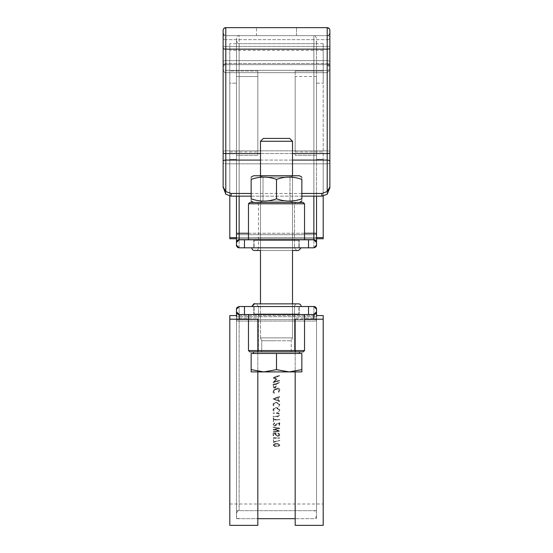 <?xml version="1.0" encoding="UTF-8"?>
<svg xmlns="http://www.w3.org/2000/svg" width="553" height="553" viewBox="0 0 553 553"><rect width="100%" height="100%" fill="white"/><g stroke="black" fill="none" stroke-linecap="round" stroke-linejoin="round"><path stroke-width="0.41" stroke-dasharray="2.77 2.07" d="M297.182 250.481C297.341 251.304 296.449 250.412 294.514 247.813L294.514 203.781L295.848 202.446L294.514 203.781L294.514 247.813L258.486 247.813L258.486 203.781L257.152 202.446L295.848 202.446L257.152 202.446L258.486 203.781L294.514 203.781L248.477 203.781L276.5 203.781L248.477 203.781L249.811 202.446L303.189 202.446L249.811 202.446L303.189 202.446L304.523 203.781L258.486 203.781L304.523 203.781L258.486 203.781L258.486 247.813L294.514 247.813L253.813 247.813L299.187 247.813L258.486 247.813A2.668 2.668 135 0 1 255.818 250.481L297.182 250.481C297.341 251.304 296.449 250.412 294.514 247.813L258.486 247.813A2.668 2.668 135 0 1 255.818 250.481M276.5 239.808L304.523 239.808L276.5 239.808M239.138 247.813L239.138 234.714L239.138 247.813L313.862 247.813A2.668 2.668 -0 0 0 315.853 246.921L316.53 245.145L316.53 40.991L316.53 242.477L313.862 239.808A2.668 2.668 180 0 1 316.53 242.477L316.53 245.145L316.53 242.477M313.862 247.813L313.862 234.714L313.862 247.813A2.668 2.668 -0 0 0 315.853 246.921M308.526 239.808L308.526 247.813L244.474 247.813L244.474 239.808L313.862 239.808L244.474 239.808M260.491 247.813L292.509 247.813L260.491 247.813M316.53 196.149L316.53 233.739A2.668 0.484 180 0 0 313.862 233.255L313.862 239.808L239.138 239.808L236.47 242.477L236.47 40.991L236.47 238.751L316.53 238.751L236.47 238.751M236.47 242.477L236.47 245.145L236.47 242.477A2.668 2.668 180 0 1 239.138 239.808L313.862 239.808M239.138 196.149L239.138 35.655C238.488 34.977 237.596 35.869 236.47 38.323L236.47 234.223A2.668 0.484 180 0 0 239.138 234.714L313.862 234.714A2.668 0.484 180 0 0 316.53 234.223L316.53 233.739M236.47 38.323L236.47 196.149M297.182 303.853A2.668 2.668 129.8 0 0 294.514 306.521L294.514 350.554L295.848 351.888L257.152 351.888L295.848 351.888L257.152 351.888L295.848 351.888L294.514 350.554L258.486 350.554L304.523 350.554L303.189 351.888L249.811 351.888L303.189 351.888L249.811 351.888L248.477 350.554L304.523 350.554L248.477 350.554L294.514 350.554L294.514 306.521L258.486 306.521L299.187 306.521L253.813 306.521L294.514 306.521A2.668 2.668 118 0 1 297.182 303.853L260.491 303.853L260.491 337.876L292.509 337.876L260.491 337.876L292.509 337.876L260.491 337.876L260.491 141.264L292.509 141.264L260.491 141.264L292.509 141.264L289.648 138.395L263.352 138.395L289.648 138.395L263.352 138.395L260.491 141.264M304.523 350.554L304.523 314.526L248.477 314.526L304.523 314.526L248.477 314.526L304.523 314.526L248.484 314.526L248.477 350.554M236.47 311.857L239.138 314.526A2.668 2.668 0 0 1 236.47 311.857L236.47 320.111L236.47 309.189L236.47 311.857L236.47 309.189L237.147 307.413A2.668 2.668 180 0 1 237.97 306.791A2.668 2.668 180 0 0 237.147 307.413M229.799 315.583L229.799 504.004L229.799 315.583L229.799 319.199L257.822 319.199L257.822 318.065L236.47 318.065L236.47 516.011L236.47 315.583L316.53 315.583L316.53 518.679L316.53 318.065L295.178 318.065L295.178 518.679L295.178 318.065L295.178 319.199L323.201 319.199L323.201 315.583L323.201 504.004L323.201 315.583M239.138 314.526L313.862 314.526L239.138 314.526L313.862 314.526L316.53 311.857A2.668 2.668 0 0 1 313.862 314.526L239.138 314.526L239.138 321.079A2.668 0.484 -0 0 1 236.47 320.595L236.47 513.343L236.47 320.595A2.668 0.484 180 0 0 239.138 321.079L239.138 319.199M279.424 401.54L279.645 401.043L278.532 400.642L278.532 397.448L279.645 397.054L279.541 396.529L273.016 399.003L279.424 401.54L279.645 400.835L278.532 400.434L278.532 397.241L279.645 396.847L279.541 396.314L273.016 398.796L279.424 401.333M273.694 441.992L273.382 439.683L273.258 442.483L279.839 440.499L273.694 441.992L273.382 439.483L273.258 442.282L279.839 440.299L273.694 441.799M278.802 392.208L279.866 389.906L279.438 388.807L278.283 388.33L276.382 388.607L273.742 390.231L273.016 391.959L273.217 392.969L274.212 393.453L274.509 393.065L273.638 391.759L274.247 390.418L277.855 388.939L279.196 389.713L278.304 392.146L278.802 392.208L279.825 389.298L279.12 388.365L277.903 388.102L276.382 388.393L273.742 390.024L273.016 391.745L273.217 392.761L274.212 393.245L274.509 392.858L273.638 391.552L274.247 390.211L276.382 388.959L279.258 389.913L278.304 391.939L278.802 392.001M273.376 437.886L273.376 438.342L279.818 438.114L273.376 437.693L273.376 438.142L279.818 437.914L273.376 437.693M279.514 380.865L279.514 380.277L274.143 382.061L276.929 379.047L274.122 377.913L279.514 376.095L279.514 375.487L273.424 377.547L273.355 378.363L276.113 379.33L273.051 382.683L279.514 380.865L279.514 380.063L274.143 381.846L276.929 378.833L274.122 377.692L279.514 375.881L279.514 375.266L273.424 377.326L273.355 378.148L276.113 379.116L273.051 382.476L279.514 380.651M275.809 434.734L276.12 433.303L273.078 433.303L273.078 435.702L273.694 435.709L273.694 433.766L275.498 433.766L275.2 434.741L277.509 436.331L279.106 435.978L279.846 434.748L279.417 433.642L278.097 433.006L277.8 433.248L279.224 434.637L278.677 435.439L277.509 435.681L275.809 434.534L276.12 433.11L273.078 433.11L273.078 435.501L273.694 435.508L273.694 433.566L275.498 433.566L275.2 434.54L277.509 436.13L279.106 435.778L279.839 434.665L278.214 433.22L277.8 433.448L279.224 434.831L278.677 435.64L277.509 435.882L275.809 434.534M274.813 388.047L276.002 387.28L276.479 383.976L279.825 382.586L273.071 384.508L273.562 388.061L274.813 388.047L276.002 387.072L276.479 383.761L279.825 382.372L273.071 384.294L273.562 387.853L274.813 387.833M273.071 427.31L278.601 428.416L273.293 429.467L273.293 429.937L278.553 431.077L273.313 431.865L273.438 432.342L279.839 431.133L274.502 429.716L279.535 428.713L279.535 428.063L273.071 427.11L278.601 428.216L273.293 429.266L273.293 429.736L278.553 430.877L273.313 431.672L273.438 432.142L279.535 431.229L279.535 430.607L274.502 429.515L279.839 428.181L273.071 427.11M278.802 406.462L279.866 404.616L276.382 402.335L273.742 403.075L273.016 404.485L273.217 405.515L274.212 406.261L274.509 405.985L273.638 404.485L274.247 403.407L276.382 402.874L279.258 404.637L278.304 406.255L278.802 406.462L279.866 404.416L276.382 402.128L273.742 402.867L273.016 404.278L273.217 405.308L274.212 406.054L274.509 405.778L273.638 404.278L274.247 403.199L276.382 402.667L279.258 404.43L278.304 406.047L278.802 406.255M274.723 423.328L274.302 423.107L273.016 424.676L273.486 425.748L274.565 426.121L279.12 423.467L279.12 425.824L279.728 425.824L279.728 422.803L277.067 423.674L274.62 425.603L273.638 424.711L274.723 423.328L274.426 422.879L273.016 424.476L273.486 425.547L274.565 425.921L279.12 423.259L279.424 425.865L279.728 422.603L277.067 423.474L274.62 425.402L273.638 424.51L274.723 423.128M278.802 411.709L279.866 409.911L279.196 408.522L278.2 407.962L276.382 407.679L273.742 408.404L273.016 409.78L273.217 410.782L274.212 411.515L274.509 411.245L273.638 409.78L274.247 408.729L276.382 408.204L279.258 409.925L278.304 411.508L278.802 411.709L279.866 409.704L276.382 407.478L273.742 408.197L273.016 409.579L273.217 410.575L274.212 411.308L274.509 411.038L273.638 409.579L274.247 408.522L276.382 407.996L279.258 409.725L278.304 411.301L278.802 411.501M273.707 419.547L273.707 417.978L273.071 417.978L273.382 421.884L273.707 420.073L279.984 419.81L273.707 419.547L273.382 417.515L273.382 421.676L273.707 419.872L279.984 419.609L273.707 419.347M277.606 416.9L279.866 415.04L279.383 413.444L277.661 412.759L273.058 413.015L277.661 413.271L278.912 413.782L279.265 414.798L277.599 416.195L273.376 416.195L273.376 416.699L277.606 416.699L279.866 415.04L279.383 413.644L277.661 412.96L273.058 413.222L277.661 413.471L278.912 413.983L279.265 415.006L277.599 416.395L273.058 416.651L277.606 416.699M276.472 443.651L274.136 444.038L273.071 445.124L274.136 446.202L276.472 446.582L278.816 446.202L279.866 445.124L278.816 444.031L276.472 443.451L274.136 443.845L273.071 444.923L274.136 446.001L276.472 446.382L278.816 446.001L279.866 444.923L278.816 443.838L276.472 443.451M316.53 311.857L316.53 513.343L316.53 315.583L236.47 315.583M313.862 306.521L239.138 306.521A2.668 2.668 180 0 0 237.97 306.791A2.668 2.668 180 0 1 239.138 306.521L239.138 510.675L239.138 306.521L313.862 306.521L313.862 319.62A2.668 0.484 0 0 1 316.53 320.111L316.53 320.595L316.53 320.111A2.668 0.484 180 0 0 313.862 319.62L313.862 306.521M292.509 306.521L260.491 306.521M244.474 314.526L244.474 306.521L308.526 306.521L308.526 314.526M274.558 445.69L273.694 444.923L274.565 444.163L278.38 444.163L279.258 444.923L278.38 445.69L276.465 445.96L274.558 445.891L273.694 444.923M273.694 445.124L274.565 444.356L276.472 444.087L278.38 444.356L279.258 445.124L278.38 445.891L274.558 445.891M275.857 386.236L274.813 387.473L273.68 386.775L273.68 384.888L275.857 384.176L275.857 386.236L274.813 387.259L273.68 386.568L273.68 384.674L275.857 383.962L275.857 386.022M277.91 400.427L273.908 399.003L277.91 397.662L277.91 400.427L273.908 398.796L277.91 397.455L277.91 400.22M329 28.348A2.668 2.668 -179.9 0 1 329.871 30.318L329.871 32.986A2.668 2.668 179.9 0 1 327.203 35.655L225.797 35.655L225.797 72.65L225.797 27.65L225.797 191.545L223.129 186.866L225.797 194.234L225.797 163.826A2.668 1.251 180 0 1 223.129 162.575L223.129 30.318A2.668 2.668 -0.1 0 1 225.797 27.65A2.668 2.668 -0.1 0 0 223.129 30.318A2.668 2.668 0.6 0 1 225.797 27.65L327.203 27.65A2.668 2.668 179.1 0 1 329.871 30.318L329.871 32.986A2.668 2.668 180 0 1 327.203 35.655L225.797 35.655A2.668 2.668 179.7 0 1 223.129 32.986L223.129 47.316A2.668 0.912 180 0 1 225.797 46.397L225.797 35.655A2.668 2.668 -179.9 0 1 223.129 32.986L223.129 38.323A2.668 1.334 0 0 0 225.797 39.657L225.797 64.646A2.668 1.334 0 0 1 223.129 63.312A2.668 1.334 180 0 0 225.797 64.646L225.797 70.349A2.668 2.288 180 0 1 223.129 68.067A2.668 2.288 -0 0 0 225.797 70.349L225.797 35.655A2.668 2.668 180 0 1 223.129 32.986A2.668 2.668 180 0 0 225.797 35.655L225.797 39.657A2.668 1.334 180 0 1 223.129 38.323M256.488 35.655L296.512 35.655L256.488 35.655L296.512 35.655L256.488 35.655L256.488 27.65L296.512 27.65L256.488 27.65L296.512 27.65L256.488 27.65L256.488 35.655M329.871 48.229L329.871 186.866L327.203 191.545L327.203 49.141A2.668 0.912 180 0 0 329.871 48.229L329.871 32.986A2.668 2.668 180 0 1 327.203 35.655L225.797 35.655L225.797 27.65L327.203 27.65A2.668 2.668 180 0 1 329.871 30.318L329.871 32.986A2.668 2.668 180 0 1 327.203 35.655L225.797 35.655L225.797 46.397A2.668 0.912 -0 0 0 223.129 47.316M223.129 186.866L223.129 161.324A2.668 1.251 -0 0 1 225.797 160.073L327.203 160.073A2.668 1.251 180 0 1 329.871 161.324L329.871 162.575A2.668 1.251 180 0 1 327.203 163.826L327.203 194.234L321.867 196.149L321.867 193.467L327.203 191.545M225.797 191.545L231.133 193.467L231.133 196.149L321.867 196.149M231.133 196.149L225.797 194.234L225.797 150.838A2.668 0.912 180 0 0 223.129 151.75L223.129 152.663L223.129 151.75A2.668 0.912 0 0 1 225.797 150.838L225.797 163.826A2.668 1.251 0 0 1 223.129 162.575M329.871 161.324L329.871 162.575A2.668 1.251 0 0 1 327.203 163.826L327.203 194.234L329.871 186.866M223.129 152.663A2.668 0.912 -0 0 0 225.797 153.575L327.203 153.575A2.668 0.912 180 0 0 329.871 152.663L329.871 151.75A2.668 0.912 180 0 0 327.203 150.838L225.797 150.838L327.203 150.838L327.203 46.397L225.797 46.397L327.203 46.397L327.203 35.655L225.797 35.655A2.668 1.334 -0 0 0 223.129 36.989A2.668 1.334 180 0 1 225.797 35.655L225.797 60.643A2.668 1.334 0 0 0 223.129 61.977A2.668 1.334 180 0 1 225.797 60.643L225.797 35.655L327.203 35.655L327.203 39.657L225.797 39.657L327.203 39.657L327.203 64.646L225.797 64.646L225.797 35.655L327.203 35.655L327.203 70.349L225.797 70.349L327.203 70.349L327.203 35.655L225.797 35.655C225.403 36.498 224.511 35.613 223.129 32.986M223.129 48.229A2.668 0.912 -0 0 0 225.797 49.141L327.203 49.141L327.203 27.65L225.797 27.65L327.203 27.65L327.203 35.655A2.668 1.334 0 0 1 329.871 36.989L329.871 38.323A2.668 1.334 0 0 1 327.203 39.657L327.203 150.838A2.668 0.912 -0 0 1 329.871 151.75L329.871 152.663M329.871 32.986C328.634 35.516 327.742 36.408 327.203 35.655L327.203 60.643L225.797 60.643L327.203 60.643A2.668 1.334 180 0 1 329.871 61.977L329.871 63.312A2.668 1.334 0 0 1 327.203 64.646L327.203 72.65L327.203 64.646L225.797 64.646C225.161 63.961 224.269 64.853 223.129 67.314C224.255 64.853 225.147 63.968 225.797 64.646L327.203 64.646L327.203 39.657A2.668 1.334 180 0 0 329.871 38.323L329.871 36.989A2.668 1.334 180 0 0 327.203 35.655L327.203 60.643A2.668 1.334 0 0 1 329.871 61.977L329.871 63.312A2.668 1.334 180 0 1 327.203 64.646L327.203 63.491A2.668 2.288 180 0 1 329.871 65.779L329.871 68.067A2.668 2.288 180 0 1 327.203 70.349A2.668 2.288 0 0 0 329.871 68.067L329.871 65.779A2.668 2.288 -0 0 0 327.203 63.491L327.203 64.646C327.881 63.975 328.772 64.867 329.871 67.314L327.203 64.646L225.797 64.646L225.797 63.491A2.668 2.288 180 0 0 223.129 65.779A2.668 2.288 -0 0 1 225.797 63.491L327.203 63.491L225.797 63.491L225.797 27.65L225.797 35.655L327.203 35.655L327.203 27.65L225.797 27.65M296.512 35.655L296.512 27.65L296.512 35.655M301.855 193.467L251.145 193.467M251.145 196.149L301.855 196.149M231.133 193.467L321.867 193.467M257.822 76.535L257.822 70.991L229.799 70.991L229.799 83.185L236.47 83.185L236.47 76.535L257.822 76.535L236.47 76.535L236.47 159.354L236.47 83.185L229.799 83.185L229.799 70.991L257.822 70.991L257.822 155.317L236.47 155.317L257.822 155.317L257.822 76.535M295.178 70.991L295.178 76.535L316.53 76.535L316.53 83.185L323.201 83.185L323.201 70.991L295.178 70.991L323.201 70.991L323.201 83.185L323.201 43.659L323.201 83.185L316.53 83.185L316.53 76.535L295.178 76.535L295.178 151.951L323.201 151.951L323.201 159.354L323.201 151.951L295.178 151.951L295.178 155.317L295.178 70.991M229.799 151.951L257.822 151.951L229.799 151.951L229.799 159.354L229.799 70.991L229.799 151.951M229.799 196.045L229.799 159.354L236.47 159.354L229.799 159.354L229.799 238.751L229.799 50.337L229.799 238.751M316.53 155.317L295.178 155.317L316.53 155.317L316.53 159.354L316.53 76.535L316.53 155.317M229.799 237.624L323.201 237.624L323.201 159.354L316.53 159.354L316.53 83.185L316.53 159.354L323.201 159.354L323.201 196.045M316.53 237.624L236.47 237.624M323.201 70.991L323.201 151.951L323.201 70.991M295.178 76.535L295.178 155.317L295.178 76.535M257.822 70.991L257.822 151.951L257.822 70.991M229.799 83.185L229.799 43.659L229.799 83.185M236.47 76.535L236.47 155.317L236.47 76.535M323.201 238.751L323.201 237.624M257.822 525.35L257.822 318.065L257.822 518.679L257.822 318.065L236.47 318.065L236.47 518.679L236.47 316.71L316.53 316.71L316.53 510.675L316.53 316.71L316.53 318.065L295.178 318.065L295.178 319.199L304.523 319.199M295.178 351.888L295.178 371.906M295.178 525.35L295.178 319.199M323.201 525.35L323.201 319.199M229.799 525.35L229.799 319.199M257.822 351.888L257.822 371.906M248.477 319.199L257.822 319.199M236.47 316.71L236.47 510.675L236.47 316.71L316.53 316.71M253.551 239.808A0.532 0.532 135 0 1 254.083 240.341L298.917 240.341L254.083 240.341L298.917 240.341L254.083 240.341L254.083 247.813L254.083 240.341A0.532 0.532 135 0 0 253.551 239.808L299.45 239.808L253.551 239.808M260.491 177.313L260.491 250.481L292.509 250.481L254.484 250.481L276.175 250.481M251.815 247.813L300.376 247.813M299.45 314.526A0.532 0.532 118 0 1 298.917 313.993L254.083 313.993L298.917 313.993L254.083 313.993L298.917 313.993L298.917 306.521L298.917 313.993A0.532 0.532 129.8 0 0 299.45 314.526L253.551 314.526L299.45 314.526M298.516 303.853L256.267 303.853L298.516 303.853M301.185 306.521L251.815 306.521L301.185 306.521M301.855 369.639L289.178 371.906L301.855 371.906L301.855 369.639L289.178 371.906L276.5 369.639L263.822 371.906L301.855 371.906L301.855 369.639L301.855 371.906L289.178 371.906L276.5 369.639L263.822 371.906L251.145 369.639L251.145 371.906L289.178 371.906L301.855 369.639L301.855 353.491L251.145 353.491L251.145 371.906L263.822 371.906L251.145 369.639L263.822 371.906L276.5 369.639L289.178 371.906L251.145 371.906L251.145 353.491L299.45 353.491L276.5 353.491L276.5 369.639L276.5 353.491L301.855 353.491L301.855 369.639L301.855 353.491L251.145 353.491L251.145 369.639M276.5 351.888L253.551 351.888L276.5 351.888M276.5 340.745L261.749 340.745L276.5 340.745M256.627 353.491L299.45 353.491L256.627 353.491M276.5 353.491L276.5 369.639M256.627 351.888L299.45 351.888L256.627 351.888M263.726 351.888L291.251 351.888L263.726 351.888M263.726 340.745L291.251 340.745L263.726 340.745M269.76 177.216L289.986 177.216L269.76 177.216M268.495 175.757L292.509 175.757L268.495 175.757M269.76 200.988L289.986 200.988L269.76 200.988M256.627 175.757L299.45 175.757L256.627 175.757M284.505 202.446L260.491 202.446L284.505 202.446M256.627 202.446L299.45 202.446L256.627 202.446M276.5 179.407C268.046 176.359 259.599 176.359 251.145 179.407C259.599 176.359 268.046 176.359 276.5 179.407C284.954 176.359 293.401 176.359 301.855 179.407C293.401 176.359 284.954 176.359 276.5 179.407L276.5 198.797C268.046 201.845 259.599 201.845 251.145 198.797C259.599 201.845 268.046 201.845 276.5 198.797C284.954 201.845 293.401 201.845 301.855 198.797C293.401 201.845 284.954 201.845 276.5 198.797C268.046 201.845 259.599 201.845 251.145 198.797C251.145 201.845 251.145 201.845 251.145 198.797C251.145 201.845 251.145 201.845 251.145 198.797L251.145 179.407C251.145 176.359 251.145 176.359 251.145 179.407C251.145 176.359 251.145 176.359 251.145 179.407L251.145 198.797L251.145 179.407C259.599 176.359 268.046 176.359 276.5 179.407L276.5 198.797C284.954 201.845 293.401 201.845 301.855 198.797C301.855 201.845 301.855 201.845 301.855 198.797C301.855 201.845 301.855 201.845 301.855 198.797L301.855 179.407C301.855 176.359 301.855 176.359 301.855 179.407C301.855 176.359 301.855 176.359 301.855 179.407L301.855 198.797L301.855 179.407C293.401 176.359 284.954 176.359 276.5 179.407L276.5 198.797M292.509 175.757L289.986 177.216L263.014 177.216L289.986 177.216L292.509 175.757L260.491 175.757L292.509 175.757L292.509 250.481L276.5 250.481M289.986 200.988L289.986 177.216L289.986 200.988L263.014 200.988L289.986 200.988L292.509 202.446L260.491 202.446L263.014 200.988L260.491 202.446L292.509 202.446L289.986 200.988M301.855 177.147L299.45 175.757L253.551 175.757L251.145 177.147M276.5 202.446L253.551 202.446L276.5 202.446M236.47 234.223A2.668 0.484 0 0 0 239.138 234.714L239.138 43.659L239.138 234.714L313.862 234.714L313.862 43.659L313.862 234.714A2.668 0.484 -0 0 0 316.53 234.223M316.53 38.323C315.3 35.8 314.408 34.908 313.862 35.655L239.138 35.655L239.138 233.255L313.862 233.255L313.862 35.655L313.862 196.149M304.523 233.255L248.477 233.255M236.47 233.739A2.668 0.484 180 0 1 239.138 233.255L239.138 239.808M313.862 319.199L313.862 314.526M239.138 321.079L313.862 321.079L239.138 321.079M316.53 320.595A2.668 0.484 0 0 1 313.862 321.079A2.668 0.484 180 0 0 316.53 320.595M313.862 319.62L239.138 319.62A2.668 0.484 0 0 0 236.47 320.111A2.668 0.484 180 0 1 239.138 319.62L313.862 319.62M327.203 163.826L225.797 163.826L327.203 163.826M329.871 47.316A2.668 0.912 180 0 0 327.203 46.397A2.668 0.912 -0 0 1 329.871 47.316M260.491 160.073L292.509 160.073M260.491 153.575L292.509 153.575M253.813 239.808L253.813 247.813L253.813 239.808M299.187 239.808L299.187 247.813L299.187 239.808M236.47 40.991C237.617 43.466 238.509 44.358 239.138 43.659L313.862 43.659C314.415 44.392 315.3 43.5 316.53 40.991M299.187 314.526L299.187 306.521L299.187 314.526M253.813 314.526L253.813 306.521L253.813 314.526M236.47 518.679L257.822 518.679L239.138 518.679L237.486 518.106L236.47 516.011M316.53 516.011L315.328 518.237L313.862 518.679L295.178 518.679L316.53 518.679M236.47 513.343L237.486 511.249L239.138 510.675L313.862 510.675L315.514 511.249L316.53 513.343M225.797 72.65C225.244 73.397 224.359 72.512 223.129 69.982C224.387 72.526 225.278 73.418 225.797 72.65L327.203 72.65L329.871 69.982L327.203 72.65L225.797 72.65M223.841 28.5L223.509 28.943M223.322 29.316L223.17 29.848M329.291 28.652L329.56 29.067M329.712 29.42L329.837 29.897M323.201 43.659L229.799 43.659M323.201 50.337L229.799 50.337M229.799 504.004L323.201 504.004M236.47 510.675L316.53 510.675M299.45 239.808L298.917 240.341L298.917 247.813L298.917 240.341L299.45 239.808L276.161 239.808M248.477 203.781L248.477 239.808M304.523 203.781L304.523 239.808M292.509 141.264L292.509 250.481L276.134 250.481M276.5 303.853L255.818 303.853C255.659 303.03 256.551 303.922 258.486 306.521L258.486 350.554L257.152 351.888L258.486 350.554L258.486 306.521C256.551 303.922 255.659 303.03 255.818 303.853L276.866 303.853M253.551 314.526L254.083 313.993L254.083 306.521L254.083 313.993L253.551 314.526L276.922 314.526M292.509 337.876L292.509 303.853L292.509 337.876L291.251 340.745L292.509 337.876M291.251 351.888L291.251 340.745L291.251 351.888M261.749 351.888L261.749 340.745L260.491 337.876L261.749 340.745L261.749 351.888M299.45 353.491L299.45 351.888M253.551 353.491L253.551 351.888M263.014 177.216L260.491 175.757L263.014 177.216L263.014 200.988L263.014 177.216M299.45 202.446L301.855 201.057M253.551 202.446L251.145 201.057"/><path stroke-width="0.83" d="M316.53 234.223L316.53 245.145L313.862 247.813L315.853 246.921A2.668 2.668 -0 0 0 316.53 245.145L316.53 196.149M315.853 246.921A2.668 2.668 -0 0 0 316.53 245.145L316.53 242.477L313.862 239.808L308.526 239.808L308.526 247.813L313.862 247.813L239.138 247.813L260.491 247.813L239.138 247.813L244.474 247.813L244.474 239.808L239.138 239.808L239.138 196.149M292.509 247.813L313.862 247.813L292.509 247.813M236.47 237.624L229.799 237.624L229.799 238.751L236.47 238.751L236.47 245.145L239.138 247.813A2.668 2.668 179.9 0 1 236.47 245.145L236.47 234.223M239.138 247.813A2.668 2.668 180 0 1 236.47 245.145L236.47 242.477L236.47 245.145L239.138 247.813M236.47 196.149L236.47 242.477L239.138 239.808A2.668 2.668 180 0 0 236.47 242.477M313.862 196.149L313.862 239.808A2.668 2.668 180 0 1 316.53 242.477M244.474 239.808L308.526 239.808M299.187 306.521L251.815 306.521L299.187 306.521M236.47 315.583L229.799 315.583L236.47 315.583L236.47 311.857L236.47 316.71M239.138 319.199L239.138 314.526A2.668 2.668 0 0 1 236.47 311.857L239.138 314.526L244.474 314.526L244.474 306.521L239.138 306.521L313.862 306.521L316.53 309.189L313.862 306.521L308.526 306.521L308.526 314.526L313.862 314.526L313.862 319.199M237.147 307.413A2.668 2.668 180 0 0 236.47 309.189L239.138 306.521L237.147 307.413A2.668 2.668 180 0 0 236.47 309.189L236.47 311.857M308.526 314.526L244.474 314.526M316.53 311.857L316.53 315.583L316.53 311.857A2.668 2.668 0 0 1 313.862 314.526L316.53 311.857L316.53 309.189L316.53 316.71M313.862 306.521A2.668 2.668 -0.1 0 1 316.53 309.189A2.668 2.668 0 0 0 313.862 306.521L292.509 306.521M260.491 306.521L239.138 306.521M223.129 162.575L223.129 187.757L223.129 161.324L223.129 186.866L225.797 191.545L225.797 160.073A2.668 1.251 180 0 0 223.129 161.324L223.129 30.318A2.668 2.668 -0.1 0 1 225.797 27.65L327.203 27.65A2.668 2.668 -179.9 0 1 329 28.348M223.129 47.316L223.129 38.323M251.145 196.149L231.133 196.149L225.797 194.234L223.129 186.866M260.491 160.073L225.797 160.073L225.797 27.65L327.203 27.65L327.203 191.545L329.871 186.866L329.871 187.757L329.871 161.324L329.871 187.757L327.203 194.234L321.867 196.149L301.855 196.149M329.871 186.866L329.871 30.318A2.668 2.668 180 0 0 327.203 27.65L329.291 28.652M327.203 191.545L321.867 193.467L301.855 193.467M251.145 193.467L231.133 193.467L225.797 191.545M323.201 238.751L316.53 238.751L323.201 238.751L323.201 237.624L316.53 237.624M229.799 237.624L229.799 196.045M323.201 196.045L323.201 237.624M229.799 238.751L236.47 238.751M295.178 319.199L295.178 351.888M295.178 371.906L295.178 525.35L323.201 525.35L323.201 315.583L316.53 315.583L323.201 315.583M304.523 319.199L323.201 319.199M229.799 315.583L229.799 525.35L257.822 525.35L257.822 371.906M257.822 319.199L257.822 351.888M229.799 319.199L248.477 319.199M304.523 203.781L303.189 202.446L249.811 202.446L248.477 203.781L304.523 203.781L304.523 239.808M255.818 250.481L254.484 250.481A2.668 2.668 135 0 1 251.815 247.813L301.185 247.813L298.558 250.481L292.509 250.481L298.558 250.481L301.185 247.813L300.376 247.813M276.901 303.853L298.516 303.853A2.668 2.668 129.8 0 1 301.185 306.521A2.668 2.668 118 0 0 298.516 303.853L254.484 303.853C254.58 303.03 253.689 303.922 251.815 306.521L254.442 303.853L260.491 303.853L260.491 250.481L254.484 250.481A2.668 2.668 135 0 1 251.815 247.813M276.5 350.554L248.477 350.554L248.477 314.526L304.523 314.526L304.523 350.554L276.5 350.554M248.477 350.554L249.811 351.888L303.189 351.888L304.523 350.554M276.5 303.853L297.182 303.853M276.5 138.395L263.352 138.395L260.491 141.264L292.509 141.264L289.648 138.395L276.5 138.395M289.178 371.906L301.855 369.639L301.855 371.906L263.822 371.906L276.5 369.639L289.178 371.906M251.145 371.906L251.145 369.639L263.822 371.906L251.145 371.906M276.5 369.639L276.5 353.491L251.145 353.491L251.145 369.639M276.5 353.491L301.855 353.491L301.855 369.639M251.145 177.147L253.551 175.757L299.45 175.757L301.855 177.147M301.855 179.407C301.855 176.359 301.855 176.359 301.855 179.407C301.855 176.359 301.855 176.359 301.855 179.407C293.401 176.359 284.954 176.359 276.5 179.407C268.046 176.359 259.599 176.359 251.145 179.407C251.145 176.359 251.145 176.359 251.145 179.407C251.145 176.359 251.145 176.359 251.145 179.407L251.145 198.797C259.599 201.845 268.046 201.845 276.5 198.797C284.954 201.845 293.401 201.845 301.855 198.797C301.855 201.845 301.855 201.845 301.855 198.797C301.855 201.845 301.855 201.845 301.855 198.797L301.855 179.407M251.145 198.797C251.145 201.845 251.145 201.845 251.145 198.797C251.145 201.845 251.145 201.845 251.145 198.797M276.5 179.407L276.5 198.797M304.523 233.255L313.862 233.255A2.668 0.484 0 0 1 316.53 233.739M248.477 233.255L239.138 233.255A2.668 0.484 0 0 0 236.47 233.739M321.867 193.467L321.867 196.149M260.491 153.575L225.797 153.575A2.668 0.912 180 0 1 223.129 152.663M329.871 48.229A2.668 0.912 0 0 1 327.203 49.141L225.797 49.141A2.668 0.912 180 0 1 223.129 48.229M292.509 153.575L327.203 153.575A2.668 0.912 -0 0 0 329.871 152.663M292.509 160.073L327.203 160.073A2.668 1.251 -0 0 1 329.871 161.324M231.133 196.149L231.133 193.467M295.178 518.679L257.822 518.679M225.797 27.65L223.841 28.5M223.509 28.943L223.322 29.316M223.17 29.848L223.129 30.318M329.56 29.067L329.712 29.42M329.837 29.897L329.871 30.318M248.477 203.781L248.477 239.808M292.509 303.853L292.509 250.481L292.509 303.853M292.509 175.757L292.509 141.264M260.491 177.313L260.491 141.264M299.45 353.491L299.45 351.888M253.551 353.491L253.551 351.888M299.45 202.446L301.855 201.057M253.551 202.446L251.145 201.057"/></g></svg>
